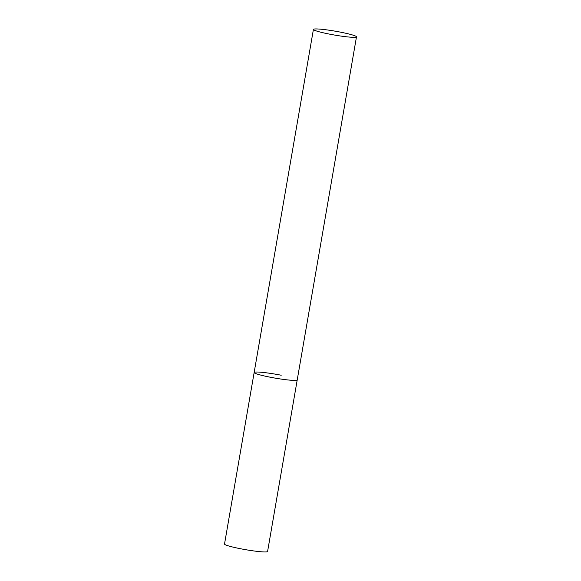 <?xml version="1.0" encoding="UTF-8"?>
<svg xmlns="http://www.w3.org/2000/svg" width="581" height="581" viewBox="0 0 581 581"><rect width="100%" height="100%" fill="white"/><g stroke="black" fill="none" stroke-linecap="round" stroke-linejoin="round"><path stroke-width="0.87" d="M356.48 36.85A21.846 1.968 9.8 0 0 337.902 31.657A21.846 1.968 9.8 0 0 314.132 29.05A21.846 1.968 9.8 0 0 313.413 29.406A21.846 1.968 9.8 0 0 331.991 34.599A21.846 1.968 9.8 0 0 355.754 37.206A21.846 1.968 9.8 0 0 356.48 36.85L267.587 551.478A21.846 1.968 -170.2 0 1 240.519 548.74A21.846 1.968 -170.2 0 1 224.52 544.041L254.151 372.494A21.846 1.968 9.8 0 0 272.729 377.686A21.846 1.968 9.8 0 0 296.492 380.294A21.846 1.968 9.8 0 0 297.218 379.93A21.846 1.968 -170.2 0 1 270.15 377.192A21.846 1.968 -170.2 0 1 254.151 372.494A21.846 1.968 -170.2 0 1 281.219 375.232M254.151 372.494L313.413 29.406"/></g></svg>
